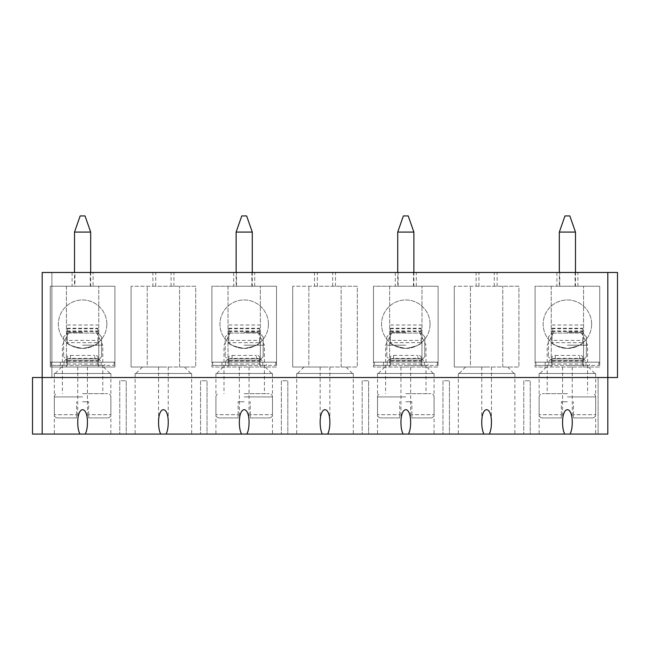 <?xml version="1.0" encoding="UTF-8"?>
<svg xmlns="http://www.w3.org/2000/svg" width="650" height="650" viewBox="0 0 650 650"><rect width="100%" height="100%" fill="white"/><g stroke="black" fill="none" stroke-linecap="round" stroke-linejoin="round"><path stroke-width="0.49" stroke-dasharray="3.25 2.44" d="M607.807 272.48L617.5 272.48L617.5 377.52L598.106 377.52L607.807 377.52L607.807 272.48L607.807 377.52L607.807 272.48L42.193 272.48L42.193 434.078L32.5 434.078L32.5 377.52L42.193 377.52L42.193 434.078L607.807 434.078L598.106 434.078L607.807 434.078L607.807 377.52L607.807 434.078L607.807 377.52L42.193 377.52L42.193 272.48L51.894 272.48L42.193 272.48L42.193 377.52L51.894 377.52L51.894 272.48L51.894 377.52L42.193 377.52L42.193 434.078M207.033 434.078L200.566 434.078L207.033 434.078L207.033 380.754L207.033 434.078M368.631 434.078L362.172 434.078L368.631 434.078L368.631 380.754L368.631 434.078M530.238 434.078L523.77 434.078L530.238 434.078L530.238 380.754L530.238 434.078M191.677 434.078L135.119 434.078L191.677 434.078L191.677 373.482L135.119 373.482L191.677 373.482M353.283 434.078L296.717 434.078L353.283 434.078L353.283 373.482L296.717 373.482L353.283 373.482M514.881 434.078L458.323 434.078L514.881 434.078L514.881 373.482L458.323 373.482L514.881 373.482M595.684 434.078L539.126 434.078L595.684 434.078L595.684 373.482L539.126 373.482L595.684 373.482M434.078 434.078L377.52 434.078L434.078 434.078L434.078 373.482L377.52 373.482L434.078 373.482M272.48 434.078L215.922 434.078L272.48 434.078L272.48 373.482L215.922 373.482L272.48 373.482M110.874 434.078L54.316 434.078L110.874 434.078L110.874 373.482L54.316 373.482L110.874 373.482M449.434 434.078L442.967 434.078L449.434 434.078L449.434 380.754L449.434 434.078M287.828 434.078L281.369 434.078L287.828 434.078L287.828 380.754L287.828 434.078M126.23 434.078L119.763 434.078L126.23 434.078L126.23 380.754L126.23 434.078M72.093 272.48L72.093 286.219L50.278 286.219L50.278 367.014L114.92 367.014L114.92 286.219L93.104 286.219L93.104 272.48M50.278 367.014L114.92 367.014L114.92 286.219L50.278 286.219L50.278 367.014M82.599 367.014L77.748 367.014L82.599 367.014M152.896 286.219L195.715 286.219L195.715 367.014L142.391 367.014L163.394 367.014L147.241 367.014L147.241 286.219L147.241 367.014L131.081 367.014L131.081 286.219L131.081 367.014L195.715 367.014L195.715 286.219L131.081 286.219L152.896 286.219L152.896 272.48M173.899 286.219L173.899 272.48M233.691 286.219L276.518 286.219L276.518 362.172L211.876 362.172L211.876 286.219L211.876 362.172L276.518 362.172L276.518 286.219L211.876 286.219L211.876 367.014L276.518 367.014L276.518 286.219L211.876 286.219L211.876 367.014L276.518 367.014L276.518 286.219L211.876 286.219L233.691 286.219L233.691 272.48M254.703 286.219L254.703 272.48M314.494 286.219L357.321 286.219L357.321 367.014L303.989 367.014L325 367.014L308.839 367.014L308.839 286.219L308.839 367.014L292.679 367.014L292.679 286.219L292.679 367.014L357.321 367.014L357.321 286.219L292.679 286.219L314.494 286.219L314.494 272.48M335.506 286.219L335.506 272.48M395.298 286.219L438.124 286.219L438.124 362.172L373.482 362.172L373.482 286.219L373.482 362.172L438.124 362.172L438.124 286.219L373.482 286.219L373.482 367.014L438.124 367.014L438.124 286.219L373.482 286.219L373.482 367.014L438.124 367.014L438.124 286.219L373.482 286.219L395.298 286.219L395.298 272.48M416.309 286.219L416.309 272.48M476.101 286.219L518.919 286.219L518.919 367.014L465.595 367.014L486.606 367.014L470.446 367.014L470.446 286.219L470.446 367.014L454.285 367.014L454.285 286.219L454.285 367.014L518.919 367.014L518.919 286.219L454.285 286.219L476.101 286.219L476.101 272.48M497.104 286.219L497.104 272.48M556.896 286.219L599.722 286.219L599.722 362.172L535.08 362.172L535.08 286.219L535.08 362.172L599.722 362.172L599.722 286.219L535.08 286.219L535.08 367.014L599.722 367.014L599.722 286.219L535.08 286.219L535.08 367.014L599.722 367.014L599.722 286.219L535.08 286.219L556.896 286.219L556.896 272.48M577.907 286.219L577.907 272.48M72.093 286.219L74.929 286.219L74.929 272.48M93.104 286.219L74.929 286.219M66.438 286.219L66.438 367.014L66.438 286.219M98.759 367.014L98.759 286.219L98.759 367.014M82.599 373.482L110.069 373.482L82.599 373.482M179.554 367.014L179.554 286.219L179.554 367.014M163.394 373.482L190.873 373.482L163.394 373.482M244.197 367.014L249.047 367.014L244.197 367.014M228.036 286.219L228.036 367.014L228.036 286.219M260.358 367.014L260.358 286.219L260.358 367.014M244.197 373.482L271.668 373.482L244.197 373.482M341.161 367.014L341.161 286.219L341.161 367.014M325 373.482L352.471 373.482L325 373.482M405.803 367.014L400.952 367.014L405.803 367.014M389.642 286.219L389.642 367.014L389.642 286.219M421.964 367.014L421.964 286.219L421.964 367.014M405.803 373.482L433.274 373.482L405.803 373.482M502.759 367.014L502.759 286.219L502.759 367.014M486.606 373.482L459.128 373.482L486.606 373.482M567.401 367.014L572.252 367.014L567.401 367.014M551.241 286.219L551.241 367.014L551.241 286.219M583.562 367.014L583.562 286.219L583.562 367.014M567.401 373.482L539.931 373.482L567.401 373.482M523.77 380.754L523.77 434.078L523.77 380.754L530.238 380.754L523.77 380.754M442.967 380.754L442.967 434.078L442.967 380.754L449.434 380.754L442.967 380.754M362.172 380.754L362.172 434.078L362.172 380.754L368.631 380.754L362.172 380.754M281.369 380.754L281.369 434.078L281.369 380.754L287.828 380.754L281.369 380.754M200.566 380.754L200.566 434.078L200.566 380.754L207.033 380.754L200.566 380.754M119.763 380.754L119.763 434.078L119.763 380.754L126.23 380.754L119.763 380.754M598.106 377.52L598.106 434.078L598.106 377.52M425.189 362.172L386.409 362.172L425.189 362.172L421.964 358.938L389.642 358.938L421.964 358.938L421.964 342.257C421.029 344.524 415.675 346.588 405.884 348.433C395.988 346.613 390.577 344.557 389.642 342.257C390.577 344.533 395.939 346.588 405.746 348.433C415.626 346.604 421.029 344.549 421.964 342.257M430.04 324.196A24.237 24.237 0 0 0 393.681 303.201A24.237 24.237 0 0 0 393.681 345.183A24.237 24.237 0 0 0 430.04 324.196A24.237 24.237 0 0 0 405.803 299.951A24.237 24.237 0 0 0 381.558 324.196A24.237 24.237 0 0 0 405.803 348.433A24.237 24.237 0 0 0 430.04 324.196M397.719 286.219L413.879 286.219L397.719 286.219L397.719 272.48M397.719 232.082L413.879 232.082M413.879 272.48L413.879 286.219M403.374 215.922L408.224 215.922M390.447 340.413L390.447 328.738L421.151 328.738L421.151 340.413L390.447 340.413L390.447 342.648L421.151 342.648L421.151 328.738M390.447 342.648L390.447 330.972L421.151 330.972M421.151 342.648L421.151 340.413M393.681 358.353L393.681 355.444A3.234 1.414 180 0 0 390.447 356.85L390.447 362.172L390.447 360.555L386.815 356.712L390.447 360.555L390.447 365.398L387.213 365.398L387.213 362.172L374.286 362.172L387.213 362.172L387.213 365.398L374.286 365.398L424.385 365.398L421.151 365.398L421.151 359.759A3.234 1.414 180 0 0 417.918 358.353L393.681 358.353A3.234 1.414 180 0 0 390.447 359.759L390.447 365.398L421.151 365.398L421.151 362.172L437.312 362.172L421.151 362.172L421.151 356.85A3.234 1.414 180 0 0 417.918 355.444L417.918 358.353M424.385 365.398L437.312 365.398L424.385 365.398L424.385 362.172L424.385 365.398M405.803 365.398L428.025 365.398L405.803 365.398M390.447 362.172L421.151 362.172L421.151 365.398L421.151 360.555L424.791 356.712L424.791 336.919L421.151 333.076L421.151 328.234L421.151 333.068L424.791 336.919L424.791 356.712L421.151 360.555L421.151 362.172L390.447 362.172L390.447 365.398L390.447 362.172M428.025 362.172L383.581 362.172L428.025 362.172L428.025 365.398M390.447 330.972L390.447 328.234L390.447 333.068L386.815 336.919L386.815 356.712L386.815 336.919L390.447 333.076L390.447 328.738M437.312 362.172L437.312 365.398L437.312 362.172M390.447 333.076L421.151 333.068L390.447 333.068M374.286 362.172L374.286 365.398L374.286 362.172M393.681 355.444L417.918 355.444M390.447 356.85L390.447 359.759M421.151 359.759L421.151 356.85M405.803 401.765L411.864 401.765L405.803 401.765M411.864 414.692L411.864 401.765L411.864 417.918L430.852 417.918L411.864 417.918L411.864 414.692L434.078 414.692L411.864 414.692M399.742 414.692L399.742 401.765L399.742 417.918L380.754 417.918L399.742 417.918L399.742 414.692L377.52 414.692L399.742 414.692M405.803 393.681L430.852 393.681L405.803 393.681M405.803 345.199L385.604 345.199L405.803 345.199M405.803 332.272L392.064 332.272L405.803 332.272M567.401 401.765L561.34 401.765L567.401 401.765M573.462 414.692L573.462 401.765L573.462 417.918L592.451 417.918L573.462 417.918L573.462 414.692L595.684 414.692L573.462 414.692M561.34 414.692L561.34 401.765L561.34 417.918L542.352 417.918L561.34 417.918L561.34 414.692L539.126 414.692L561.34 414.692M567.401 393.681L542.352 393.681L567.401 393.681M567.401 345.199L587.6 345.199L567.401 345.199M567.401 332.272L581.141 332.272L567.401 332.272M552.053 340.413L552.053 328.738L582.758 328.738L582.758 340.413L552.053 340.413L552.053 342.648L582.758 342.648L582.758 328.738M552.053 342.648L552.053 330.972L582.758 330.972M582.758 342.648L582.758 340.413M555.287 358.353L555.287 355.444A3.234 1.414 180 0 0 552.053 356.85L552.053 362.172L552.053 360.555L548.413 356.712L552.053 360.555L552.053 365.398L548.819 365.398L548.819 362.172L535.892 362.172L548.819 362.172L548.819 365.398L535.892 365.398L585.991 365.398L582.758 365.398L582.758 359.759A3.234 1.414 180 0 0 579.524 358.353L555.287 358.353A3.234 1.414 180 0 0 552.053 359.759L552.053 365.398L582.758 365.398L582.758 362.172L598.918 362.172L582.758 362.172L582.758 356.85A3.234 1.414 180 0 0 579.524 355.444L579.524 358.353M585.991 365.398L598.918 365.398L585.991 365.398L585.991 362.172L585.991 365.398M567.401 365.398L589.623 365.398L567.401 365.398M552.053 362.172L582.758 362.172L582.758 365.398L582.758 360.555L586.389 356.712L586.389 336.919L582.758 333.076L582.758 328.234L582.758 333.068L586.389 336.919L586.389 356.712L582.758 360.555L582.758 362.172L552.053 362.172L552.053 365.398L552.053 362.172M589.623 362.172L545.179 362.172L589.623 362.172L589.623 365.398M552.053 330.972L552.053 328.234L552.053 333.068L548.413 336.919L548.413 356.712L548.413 336.919L552.053 333.076L552.053 328.738M598.918 362.172L598.918 365.398L598.918 362.172M552.053 333.076L582.758 333.068L552.053 333.068M535.892 362.172L535.892 365.398L535.892 362.172M555.287 355.444L579.524 355.444M552.053 356.85L552.053 359.759M582.758 359.759L582.758 356.85M586.796 362.172L548.015 362.172L586.796 362.172L583.562 358.938L551.241 358.938L583.562 358.938L583.562 342.257C582.636 344.524 577.273 346.588 567.483 348.433C557.586 346.613 552.175 344.557 551.241 342.257C552.175 344.533 557.546 346.588 567.344 348.433C577.224 346.604 582.636 344.549 583.562 342.257M591.646 324.196A24.237 24.237 0 0 0 555.287 303.201A24.237 24.237 0 0 0 555.287 345.183A24.237 24.237 0 0 0 591.646 324.196A24.237 24.237 0 0 0 567.401 299.951A24.237 24.237 0 0 0 543.164 324.196A24.237 24.237 0 0 0 567.401 348.433A24.237 24.237 0 0 0 591.646 324.196M559.325 286.219L575.486 286.219L559.325 286.219L559.325 272.48M559.325 232.082L575.486 232.082M575.486 272.48L575.486 286.219M564.98 215.922L569.831 215.922M101.985 362.172L63.204 362.172L101.985 362.172L98.759 358.938L66.438 358.938L98.759 358.938L98.759 342.257C97.825 344.524 92.471 346.588 82.68 348.433C72.784 346.613 67.373 344.557 66.438 342.257C67.373 344.533 72.735 346.588 82.542 348.433C92.422 346.604 97.825 344.549 98.759 342.257M50.278 362.172L114.92 362.172L114.92 286.219L50.278 286.219L50.278 362.172L114.92 362.172L114.92 286.219L50.278 286.219L50.278 362.172M106.836 324.196A24.237 24.237 0 0 0 70.476 303.201A24.237 24.237 0 0 0 70.476 345.183A24.237 24.237 0 0 0 106.836 324.196A24.237 24.237 0 0 0 82.599 299.951A24.237 24.237 0 0 0 58.354 324.196A24.237 24.237 0 0 0 82.599 348.433A24.237 24.237 0 0 0 106.836 324.196M74.514 286.219L90.675 286.219L74.514 286.219L74.514 272.48M74.514 232.082L90.675 232.082M90.675 272.48L90.675 286.219M80.169 215.922L85.02 215.922M67.243 340.413L67.243 328.738L97.947 328.738L97.947 340.413L67.243 340.413L67.243 342.648L97.947 342.648L97.947 328.738M67.243 342.648L67.243 330.972L97.947 330.972M97.947 342.648L97.947 340.413M70.476 358.353L70.476 355.444A3.234 1.414 180 0 0 67.243 356.85L67.243 362.172L67.243 360.555L63.611 356.712L67.243 360.555L67.243 365.398L64.009 365.398L64.009 362.172L51.082 362.172L64.009 362.172L64.009 365.398L51.082 365.398L101.181 365.398L97.947 365.398L97.947 359.759A3.234 1.414 180 0 0 94.713 358.353L70.476 358.353A3.234 1.414 180 0 0 67.243 359.759L67.243 365.398L97.947 365.398L97.947 362.172L114.108 362.172L97.947 362.172L97.947 356.85A3.234 1.414 180 0 0 94.713 355.444L94.713 358.353M101.181 365.398L114.108 365.398L101.181 365.398L101.181 362.172L101.181 365.398M82.599 365.398L104.821 365.398L82.599 365.398M67.243 362.172L97.947 362.172L97.947 365.398L97.947 360.555L101.587 356.712L101.587 336.919L97.947 333.076L97.947 328.234L97.947 333.068L101.587 336.919L101.587 356.712L97.947 360.555L97.947 362.172L67.243 362.172L67.243 365.398L67.243 362.172M104.821 362.172L60.377 362.172L104.821 362.172L104.821 365.398M67.243 330.972L67.243 328.234L67.243 333.068L63.611 336.919L63.611 356.712L63.611 336.919L67.243 333.076L67.243 328.738M114.108 362.172L114.108 365.398L114.108 362.172M67.243 333.076L97.947 333.068L67.243 333.068M51.082 362.172L51.082 365.398L51.082 362.172M70.476 355.444L94.713 355.444M67.243 356.85L67.243 359.759M97.947 359.759L97.947 356.85M82.599 401.765L88.66 401.765L82.599 401.765M88.66 414.692L88.66 401.765L88.66 417.918L107.648 417.918L88.66 417.918L88.66 414.692L110.874 414.692L88.66 414.692M76.538 414.692L76.538 401.765L76.538 417.918L57.549 417.918L76.538 417.918L76.538 414.692L54.316 414.692L76.538 414.692M82.599 393.681L107.648 393.681L82.599 393.681M82.599 345.199L102.797 345.199L82.599 345.199M82.599 332.272L68.859 332.272L82.599 332.272M244.197 401.765L238.136 401.765L244.197 401.765M250.258 414.692L250.258 401.765L250.258 417.918L269.246 417.918L250.258 417.918L250.258 414.692L272.48 414.692L250.258 414.692M238.136 414.692L238.136 401.765L238.136 417.918L219.148 417.918L238.136 417.918L238.136 414.692L215.922 414.692L238.136 414.692M244.197 393.681L269.246 393.681L244.197 393.681M244.197 345.199L264.396 345.199L244.197 345.199M244.197 332.272L257.936 332.272L244.197 332.272M263.591 362.172L224.811 362.172L263.591 362.172L260.358 358.938L228.036 358.938L260.358 358.938L260.358 342.257C259.431 344.524 254.069 346.588 244.278 348.433C234.382 346.613 228.971 344.557 228.036 342.257C228.971 344.533 234.341 346.588 244.14 348.433C254.02 346.604 259.431 344.549 260.358 342.257M268.442 324.196A24.237 24.237 0 0 0 232.082 303.201A24.237 24.237 0 0 0 232.082 345.183A24.237 24.237 0 0 0 268.442 324.196A24.237 24.237 0 0 0 244.197 299.951A24.237 24.237 0 0 0 219.96 324.196A24.237 24.237 0 0 0 244.197 348.433A24.237 24.237 0 0 0 268.442 324.196M236.121 286.219L252.281 286.219L236.121 286.219L236.121 272.48M236.121 232.082L252.281 232.082M252.281 272.48L252.281 286.219M241.776 215.922L246.626 215.922M228.849 340.413L228.849 328.738L259.553 328.738L259.553 340.413L228.849 340.413L228.849 342.648L259.553 342.648L259.553 328.738M228.849 342.648L228.849 330.972L259.553 330.972M259.553 342.648L259.553 340.413M232.082 358.353L232.082 355.444A3.234 1.414 180 0 0 228.849 356.85L228.849 362.172L228.849 360.555L225.209 356.712L228.849 360.555L228.849 365.398L225.615 365.398L225.615 362.172L212.688 362.172L225.615 362.172L225.615 365.398L212.688 365.398L262.787 365.398L259.553 365.398L259.553 359.759A3.234 1.414 180 0 0 256.319 358.353L232.082 358.353A3.234 1.414 180 0 0 228.849 359.759L228.849 365.398L259.553 365.398L259.553 362.172L275.714 362.172L259.553 362.172L259.553 356.85A3.234 1.414 180 0 0 256.319 355.444L256.319 358.353M262.787 365.398L275.714 365.398L262.787 365.398L262.787 362.172L262.787 365.398M244.197 365.398L221.975 365.398L244.197 365.398M228.849 362.172L259.553 362.172L259.553 365.398L259.553 360.555L263.185 356.712L263.185 336.919L259.553 333.076L259.553 328.234L259.553 333.068L263.185 336.919L263.185 356.712L259.553 360.555L259.553 362.172L228.849 362.172L228.849 365.398L228.849 362.172M266.419 362.172L221.975 362.172L266.419 362.172L266.419 365.398M228.849 330.972L228.849 328.234L228.849 333.068L225.209 336.919L225.209 356.712L225.209 336.919L228.849 333.076L228.849 328.738M275.714 362.172L275.714 365.398L275.714 362.172M228.849 333.076L259.553 333.068L228.849 333.068M212.688 362.172L212.688 365.398L212.688 362.172M232.082 355.444L256.319 355.444M228.849 356.85L228.849 359.759M259.553 359.759L259.553 356.85M575.071 286.219L575.071 272.48M559.739 286.219L559.739 272.48M494.268 286.219L494.268 272.48M478.936 286.219L478.936 272.48M413.465 286.219L413.465 272.48M398.133 286.219L398.133 272.48M332.662 286.219L332.662 272.48M317.338 286.219L317.338 272.48M251.867 286.219L251.867 272.48M236.535 286.219L236.535 272.48M171.064 286.219L171.064 272.48M155.732 286.219L155.732 272.48M90.261 286.219L90.261 272.48M390.447 325.024L421.151 325.024M390.447 328.234L421.151 328.234M390.447 331.459L421.151 331.459M390.447 360.555L421.151 360.555L390.447 360.555M390.447 363.992L421.151 363.992M390.447 361.083L421.151 361.083M405.803 396.914L377.52 396.914L405.803 396.914M567.401 396.914L595.684 396.914L567.401 396.914M552.053 325.024L582.758 325.024M552.053 328.234L582.758 328.234M552.053 331.459L582.758 331.459M552.053 360.555L582.758 360.555L552.053 360.555M552.053 363.992L582.758 363.992M552.053 361.083L582.758 361.083M67.243 325.024L97.947 325.024M67.243 328.234L97.947 328.234M67.243 331.459L97.947 331.459M67.243 360.555L97.947 360.555L67.243 360.555M67.243 363.992L97.947 363.992M67.243 361.083L97.947 361.083M82.599 396.914L54.316 396.914L82.599 396.914M244.197 396.914L272.48 396.914L244.197 396.914M228.849 325.024L259.553 325.024M228.849 328.234L259.553 328.234M228.849 331.459L259.553 331.459M228.849 360.555L259.553 360.555L228.849 360.555M228.849 363.992L259.553 363.992M228.849 361.083L259.553 361.083M539.126 373.482L539.126 434.078M546.398 367.014L539.931 373.482M588.413 367.014L594.872 373.482M562.559 367.014L562.559 422.768M572.252 367.014L572.252 422.768M458.323 373.482L458.323 434.078M465.595 367.014L459.128 373.482M507.609 367.014L514.077 373.482M481.756 367.014L481.756 422.768M491.449 367.014L491.449 422.768M377.52 373.482L377.52 434.078M384.792 367.014L378.332 373.482M426.806 367.014L433.274 373.482M400.952 367.014L400.952 422.768M410.646 367.014L410.646 422.768M296.717 373.482L296.717 434.078M303.989 367.014L297.529 373.482M346.011 367.014L352.471 373.482M320.149 367.014L320.149 422.768M329.851 367.014L329.851 422.768M215.922 373.482L215.922 434.078M223.194 367.014L216.726 373.482M265.208 367.014L271.668 373.482M239.354 367.014L239.354 422.768M249.047 367.014L249.047 422.768M135.119 373.482L135.119 434.078M142.391 367.014L135.923 373.482M184.405 367.014L190.873 373.482M158.551 367.014L158.551 422.768M168.244 367.014L168.244 422.768M54.316 373.482L54.316 434.078M61.587 367.014L55.128 373.482M103.602 367.014L110.069 373.482M77.748 367.014L77.748 422.768M87.441 367.014L87.441 422.768M389.642 342.257L389.642 358.938L386.409 362.172M390.447 325L421.151 325M383.581 362.172L383.581 365.398M430.852 417.918C432.827 417.714 433.907 416.634 434.078 414.692L434.078 396.914C433.907 394.964 432.827 393.892 430.852 393.681M380.754 417.918C378.771 417.714 377.691 416.634 377.52 414.692L377.52 396.914C377.691 394.964 378.771 393.892 380.754 393.681M392.064 332.272L385.604 345.199L385.604 393.681M419.534 332.272L426.002 345.199L426.002 393.681M592.451 417.918C594.433 417.714 595.514 416.634 595.684 414.692L595.684 396.914C595.489 394.948 594.417 393.876 592.451 393.681M542.352 417.918C540.378 417.714 539.297 416.634 539.126 414.692L539.126 396.914C539.313 394.948 540.394 393.876 542.352 393.681M553.67 332.272L547.202 345.199L547.202 393.681M581.141 332.272L587.6 345.199L587.6 393.681M552.053 325L582.758 325M545.179 362.172L545.179 365.398M551.241 342.257L551.241 358.938L548.015 362.172M66.438 342.257L66.438 358.938L63.204 362.172M67.243 325L97.947 325M60.377 362.172L60.377 365.398M107.648 417.918C109.622 417.714 110.703 416.634 110.874 414.692L110.874 396.914C110.703 394.964 109.622 393.892 107.648 393.681M57.549 417.918C55.567 417.714 54.486 416.634 54.316 414.692L54.316 396.914C54.511 394.948 55.583 393.876 57.549 393.681M68.859 332.272L62.4 345.199L62.4 393.681M96.33 332.272L102.797 345.199L102.797 393.681M269.246 417.918C271.229 417.714 272.309 416.634 272.48 414.692L272.48 396.914C272.309 394.964 271.229 393.892 269.246 393.681M219.148 417.918C217.173 417.714 216.092 416.634 215.922 414.692L215.922 396.914C216.109 394.948 217.189 393.876 219.148 393.681M230.466 332.272L223.998 345.199L223.998 393.681M257.936 332.272L264.396 345.199L264.396 393.681M228.036 342.257L228.036 358.938L224.811 362.172M228.849 325L259.553 325M221.975 362.172L221.975 365.398"/><path stroke-width="0.97" d="M607.807 272.48L617.5 272.48L617.5 377.52L607.807 377.52L607.807 272.48L42.193 272.48L42.193 377.52L607.807 377.52L607.807 434.078L32.5 434.078L32.5 377.52L42.193 377.52L42.193 434.078M79.918 434.078C78.52 431.324 77.797 427.554 77.748 422.768C77.513 405.332 87.677 405.332 87.441 422.768C87.392 427.554 86.669 431.324 85.28 434.078M160.721 434.078C159.323 431.324 158.6 427.554 158.551 422.768C158.316 405.332 168.48 405.332 168.244 422.768C168.196 427.554 167.472 431.324 166.075 434.078M241.516 434.078C240.126 431.324 239.403 427.554 239.354 422.768C239.119 405.332 249.283 405.332 249.047 422.768C248.999 427.554 248.276 431.324 246.878 434.078M322.319 434.078C320.921 431.324 320.206 427.554 320.149 422.768C319.914 405.332 330.086 405.332 329.851 422.768C329.794 427.554 329.079 431.324 327.681 434.078M403.122 434.078C401.724 431.324 401.001 427.554 400.952 422.768C400.717 405.332 410.881 405.332 410.646 422.768C410.597 427.554 409.874 431.324 408.484 434.078M483.925 434.078C482.527 431.324 481.804 427.554 481.756 422.768C481.52 405.332 491.684 405.332 491.449 422.768C491.4 427.554 490.677 431.324 489.279 434.078M564.72 434.078C563.331 431.324 562.608 427.554 562.559 422.768C562.323 405.332 572.488 405.332 572.252 422.768C572.203 427.554 571.48 431.324 570.082 434.078M397.719 232.082L403.374 215.922L408.224 215.922L413.879 232.082L397.719 232.082L397.719 272.48M413.879 232.082L413.879 272.48M559.325 232.082L564.98 215.922L569.831 215.922L575.486 232.082L559.325 232.082L559.325 272.48M575.486 232.082L575.486 272.48M74.514 232.082L80.169 215.922L85.02 215.922L90.675 232.082L74.514 232.082L74.514 272.48M90.675 232.082L90.675 272.48M236.121 232.082L241.776 215.922L246.626 215.922L252.281 232.082L236.121 232.082L236.121 272.48M252.281 232.082L252.281 272.48"/></g></svg>
